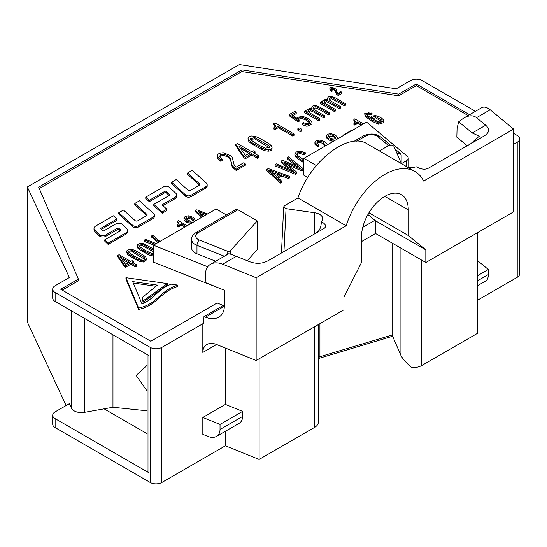 <?xml version="1.0" encoding="UTF-8"?>
<svg xmlns="http://www.w3.org/2000/svg" width="547" height="547" viewBox="0 0 547 547"><rect width="100%" height="100%" fill="white"/><g stroke="black" fill="none" stroke-linecap="round" stroke-linejoin="round"><path stroke-width="0.82" d="M354.805 125.106L354.805 123.759L353.923 123.246L353.923 124.6L354.805 125.106L355.618 124.675L355.618 123.328L355.147 123.595L355.147 124.948M121.831 258.984L128.333 262.854M128.566 252.058L132.189 251.846L144.517 259.141M139 246.034L142.623 245.822L153.399 251.716M186.035 218.821L188.612 218.198L191.423 219.244L193.323 220.92M200.776 213.72L205.098 215.374M328.398 136.627L330.976 136.005L333.779 137.051L335.68 138.726M372.692 118.432L375.611 117.92L382.079 121.653M240.406 148.244L249.063 153.392M250.362 139.3L254.834 138.924L269.774 147.861M271.914 172.38L278.731 174.876M469.572 114.706L416.329 83.965L398.708 94.132L241.856 69.872L38.673 187.177L78.365 279.086L78.365 280.775L62.208 290.101M468.109 115.547L416.329 85.653L398.708 95.821L241.856 71.561L39.254 188.53M138.603 309.404C157.707 305.458 160.148 291.448 177.891 286.457L177.891 285.11C160.148 290.101 157.707 304.111 138.603 308.057L125.947 277.685L125.947 279.038L138.603 309.404L138.603 308.057M143.266 302.115L167.348 284.953L167.348 283.599L143.266 300.768L141.988 297.698L141.988 299.052L143.266 302.115L143.266 300.768M133.263 283.025L155.786 286.245M401.477 163.621L406.442 160.756A6.202 3.583 0 0 0 408.26 158.22A6.202 3.583 0 0 0 407.166 156.196L366.606 122.125L303.872 158.343L303.872 175.225L307.742 177.46M226.479 214.964L216.133 208.995L153.399 245.213L153.399 262.102L212.414 285.52A6.202 3.583 0 0 0 213.672 285.903M247.251 260.741L257.268 249.63L257.268 220.926L237.924 209.754L198.158 232.714A8.273 4.773 0 0 0 199.327 240.03L228.564 251.634L230.677 250.41L257.268 220.926M133.249 262.861L133.434 261.404L132.08 262.184L136.654 264.83L135.355 265.575L130.788 262.936L125.639 265.904L124.347 265.158L117.79 255.435L119.089 254.683L130.788 261.439L132.142 260.659L133.434 261.404M117.79 255.435L117.79 256.782L124.347 266.505L125.639 267.257L130.788 264.29L135.355 266.929L136.654 266.177L136.654 264.83M126.555 250.977L129.714 249.165L132.579 249.541L135.54 250.704L143.888 255.517L145.851 257.206L146.507 258.861L143.362 260.68L140.476 260.31L137.605 259.189L129.14 254.3L127.205 252.646L126.555 250.977L127.205 253.999L129.14 255.647L137.605 260.536L140.476 261.657L143.362 262.027L146.507 259.914M153.796 254.656L150.91 254.287L143.642 250.793L139.574 248.276L137.639 246.622L136.982 245.118L137.639 247.976L139.574 249.623L148.039 254.512L150.91 255.634L153.796 256.003M158.835 242.082L151.697 235.853L151.697 237.207L157.905 242.615M155.15 244.208L144.401 240.071L144.401 241.418L153.741 245.015M185.973 226.41L181.351 223.75A17.388 10.037 180 0 1 180.401 224.475L180.401 225.829A17.388 10.037 0 0 0 181.351 225.097L184.804 227.087M180.401 225.829L179.313 226.526L179.313 225.179L178.842 225.446L178.842 226.8L179.313 226.526M178.842 226.8L178.5 226.957L178.5 225.61L177.611 225.097L177.611 226.451L178.5 226.957M178.575 223.914L177.549 222.588L177.549 221.241L178.472 220.708L187.17 225.72M191.573 222.868L191.758 222.116L189.057 221.904L186.465 220.858L183.949 218.123L184.004 219.819L186.465 222.212L191.04 223.484M202.65 216.783L195.518 210.554L195.518 211.908L201.72 217.323M94.002 228.448A6.031 3.48 180 0 1 95.766 225.986L113.414 215.798L116.798 219.067L100.976 228.208A0.834 0.479 0 0 0 100.737 228.543A0.834 0.479 0 0 0 100.853 228.79L102.747 230.622A0.834 0.479 0 0 0 102.87 230.718A0.834 0.479 0 0 0 104.046 230.718L115.807 223.928A4.157 2.4 180 0 1 121.68 223.928A4.157 2.4 180 0 1 122.309 224.393L126.719 228.653A6.031 3.48 180 0 1 127.574 230.437A6.031 3.48 180 0 1 125.81 232.899L108.162 243.087L104.778 239.818L120.6 230.684A0.834 0.479 0 0 0 120.846 230.342A0.834 0.479 0 0 0 120.723 230.096L118.829 228.263A0.834 0.479 0 0 0 118.699 228.174A0.834 0.479 0 0 0 117.53 228.174L105.769 234.957A4.157 2.4 180 0 1 99.896 234.957A4.157 2.4 180 0 1 99.267 234.492L94.857 230.232A6.031 3.48 180 0 1 94.002 228.448L94.002 229.802A6.031 3.48 0 0 0 94.857 231.586L99.267 235.846A4.157 2.4 0 0 0 105.769 236.311L117.53 229.521A0.834 0.479 180 0 1 118.829 229.617L120.183 230.923M101.393 229.316L116.798 220.42L116.798 219.067M104.778 239.818L104.778 241.172L108.162 244.441L125.81 234.253A6.031 3.48 0 0 0 127.574 231.791L127.574 230.437M134.788 203.457L139.444 200.77L153.563 213.569A5.169 2.981 180 0 1 154.37 215.169A5.169 2.981 180 0 1 152.859 217.282L138.165 225.767A3.446 1.99 180 0 1 133.29 225.767A3.446 1.99 180 0 1 132.818 225.426L118.781 212.701L123.437 210.014L135.15 220.632A1.662 0.957 0 0 0 135.376 220.797A1.662 0.957 0 0 0 137.728 220.797L146.671 215.634A1.662 0.957 0 0 0 147.157 214.95A1.662 0.957 0 0 0 146.897 214.438L134.788 203.457L134.788 204.81L146.705 215.614M118.781 212.701L118.781 214.055L132.818 226.779A3.446 1.99 0 0 0 138.165 227.114L152.859 218.629A5.169 2.981 0 0 0 154.37 216.523L154.37 215.169M162.931 205.699L174.862 198.807A6.031 3.48 0 0 0 176.633 196.346L176.633 194.992A6.031 3.48 180 0 1 174.862 197.453L162.015 204.872L166.842 209.207L166.842 210.561L162.185 213.248L153.81 205.713L153.81 204.366L169.146 195.511A1.662 0.957 0 0 0 169.632 194.828A1.662 0.957 0 0 0 169.365 194.315L166.138 191.409A0.834 0.479 0 0 0 166.028 191.327A0.834 0.479 0 0 0 164.852 191.327L149.304 200.305L149.304 201.652L164.852 192.681A0.834 0.479 180 0 1 166.138 192.756L169.173 195.491M149.304 200.305L145.769 197.118L145.769 198.472L149.304 201.652M187.58 172.982L192.236 170.295L206.349 183.095A5.169 2.981 180 0 1 207.163 184.695A5.169 2.981 180 0 1 205.645 186.807L190.951 195.293A3.446 1.99 180 0 1 186.076 195.293A3.446 1.99 180 0 1 185.611 194.951L171.573 182.226L176.23 179.532L187.942 190.158A1.662 0.957 0 0 0 188.168 190.315A1.662 0.957 0 0 0 190.52 190.315L199.457 185.153A1.662 0.957 0 0 0 199.949 184.476A1.662 0.957 0 0 0 199.689 183.963L187.58 172.982L187.58 174.336L199.491 185.132M171.573 182.226L171.573 183.573L185.611 196.305A3.446 1.99 0 0 0 190.951 196.64L205.645 188.154A5.169 2.981 0 0 0 207.163 186.048L207.163 184.695M303.872 162.671L301.014 161.112L295.113 156.49L294.826 154.117L296.214 151.963L300.282 151.143L305.253 152.654L304.029 153.358L304.029 154.712L305.253 154.001L305.253 152.654M304.029 154.712L300.385 153.618L297.568 154.117L296.898 154.801M333.93 140.682L334.121 139.923L331.414 139.717L328.822 138.671L326.313 135.929L326.361 137.632L328.822 140.018L333.397 141.297M362.333 124.593L357.656 121.899A17.388 10.037 180 0 1 356.706 122.624L356.706 123.978A17.388 10.037 0 0 0 357.656 123.246L361.164 125.263M356.706 123.978L355.618 124.675M355.263 122.049L353.861 120.737L353.861 119.39L354.777 118.856L363.529 123.902M364.651 113.701L365.334 116.538L371.769 121.208L378.599 124.244L384.001 122.555L384.001 121.208L378.599 122.897L371.769 119.861L365.334 115.185L364.651 113.701L372.028 112.99L371.03 113.564L371.03 114.918L372.028 114.337L372.028 112.99M366.661 114.644L368.733 114.159L371.03 114.918M254.581 153.399L255.08 153.112L255.08 151.758L253.411 152.722L259.046 155.977L257.446 156.9L251.811 153.645L245.473 157.304L243.88 156.38L235.805 144.401L237.405 143.478L251.811 151.799L253.48 150.835L255.08 151.758M235.805 144.401L235.805 145.755L243.88 157.734L245.473 158.657L251.811 154.999L257.446 158.247L259.046 157.324L259.046 155.977M248.058 138.152C248.365 136.88 249.63 136.148 251.852 135.971L255.305 136.429L258.861 137.817L268.898 143.608L271.264 145.639L272.057 147.635C271.756 148.914 270.492 149.639 268.269 149.823L264.796 149.372L256.058 145.181L251.162 142.145L248.837 140.162L248.044 138.35L248.837 141.509L251.162 143.499L261.35 149.379L264.796 150.726L268.269 151.17C270.492 150.993 271.756 150.261 272.057 148.982L272.057 148.627M292.727 136.087L294.047 135.328L294.047 133.981L292.727 134.74L292.727 136.087L278.074 127.629A19.261 11.118 0 0 1 277.021 128.436L275.818 129.215L275.818 127.861L275.291 128.162L275.291 129.509L275.818 129.215M275.291 129.509L274.915 129.687L274.915 128.34L273.938 127.772L273.938 129.119L274.915 129.687M275.462 126.371L273.876 124.846L273.876 123.499L274.895 122.911L294.047 133.981M301.253 131.246L301.65 129.201L301.253 129.899L300.05 130.124L297.835 128.757L297.841 130.207L300.05 131.478L301.253 131.246L301.253 129.899M302.259 123.349L302.259 124.695L306.97 126.323L312.009 123.991L312.009 122.637L306.97 124.969L302.259 123.349L303.414 122.678L306.846 123.875L310.04 122.46L309.752 121.625L306.429 118.925L302.375 117.318C300.31 117.003 299.052 117.448 298.6 118.644L298.587 118.781M298.6 119.991C299.052 118.802 300.31 118.357 302.375 118.665L306.429 120.278L309.814 123.082M298.088 121.892L299.1 121.311L299.1 119.957L298.088 120.545L298.088 121.892L289.356 115.848L289.356 114.494L294.737 111.39L296.228 112.251L296.228 113.598L292.905 115.52M319.133 108.08L315.858 106.617L313.923 106.986L313.116 108.279L313.903 109.544L324.761 115.807L323.633 116.463L310.853 109.503L308.911 109.879L308.118 111.178L308.98 112.47L319.763 118.699L318.593 119.369L304.501 111.232L305.554 110.624L307.099 111.513L306.853 110.002L309.787 108.368L312.146 108.723L311.831 107.157C312.33 105.913 313.65 105.373 315.79 105.53L319.783 107.15L329.773 112.914L328.638 113.571L319.133 108.08L319.133 109.434L315.858 107.964L313.923 108.333L313.301 108.942M314.128 110.979L314.128 112.326L323.633 117.817L324.761 117.161L324.761 115.807M314.128 112.326L310.853 110.85L308.303 111.807M304.501 111.232L304.501 112.586L318.593 120.723L319.763 120.046L319.763 118.699M319.133 109.434L328.638 114.925L329.773 114.268L329.773 112.914M339.475 108.668L340.603 108.012L340.603 106.665L339.475 107.315L339.475 108.668L326.696 101.708L324.145 102.658M334.436 111.574L335.605 110.904L335.605 109.55L334.436 110.227L334.436 111.574L320.344 103.438L320.344 102.091L321.397 101.482L322.942 102.371L322.696 100.853L325.629 99.219L327.988 99.575L327.674 98.009C328.173 96.771 329.492 96.231 331.632 96.381L335.626 98.002L345.615 103.773L345.615 105.12L344.48 105.776L331.701 98.822L329.766 99.185L329.144 99.793M278.286 178.042L281.753 176.038L288.501 178.513L289.732 177.802L289.732 176.449L288.501 177.16L281.753 174.684L277.377 177.214L281.65 181.112L280.522 181.768L266.847 169.372L268.276 168.544L289.732 176.449M266.847 169.372L266.847 170.726L280.522 183.122L281.65 182.466L281.65 181.112M287.845 165.044L301.794 170.821L303.195 170.008L303.195 168.661L301.794 169.474L301.794 170.821M295.565 174.425L296.925 173.638L296.925 172.284L295.565 173.071L295.565 174.425L275.162 165.919L275.162 164.565L276.365 163.868L293.65 171.156L281.069 161.153L281.069 162.507L290.033 169.632M281.069 161.153L282.539 160.305L299.92 167.539L287.271 157.563L287.271 158.917L296.289 166.028M331.393 90.159L331.393 91.506L332.084 91.267L332.084 89.92L331.544 90.241L329.93 88.792C329.82 87.793 330.634 87.308 332.385 87.349L336.002 89.154L337.219 92.573L338.046 93.373L340.918 91.711L341.69 92.163L338.176 94.187L338.176 95.54L336.412 94.098L335.803 91.041L335.844 92.552M335.803 91.041L335.803 92.395M335.783 92.313A15.473 8.937 0 0 0 335.742 92.142L334.026 89.797L331.291 89.38M331.393 91.506L329.93 90.146L329.868 88.477L329.93 90.146M338.176 95.54L341.69 93.51L341.69 92.163M236.208 170.514L245.316 165.249L245.316 163.902L236.208 169.16L236.208 170.514L232.215 167.095L231.08 161.413L231.176 163.341M231.08 162.767C230.998 160.442 229.747 158.425 227.347 156.722L223.655 155.457L220.55 155.991L219.6 156.9M220.824 161.317L222.239 160.49L222.239 159.136L220.824 159.97L220.824 161.317L217.2 157.892L217.2 156.538C217.152 154.076 219.279 152.825 223.573 152.791L230.807 155.751L232.037 156.955L234.232 165.256L236.078 167.156L243.518 162.862L245.316 163.902M316.952 143.41L317.581 142.849L320.022 142.446L322.962 143.464L325.321 145.96M317.896 147.061L318.997 146.411L318.997 145.058L317.896 145.714L317.896 147.061L314.969 144.333L314.908 142.589L316.132 140.811L319.94 140.059L324.303 141.488L326.696 143.389L327.427 144.743M397.334 154.192L398.195 153.7L396.507 152.285M401.17 163.068L401.17 155.362L400.513 153.625L398.195 153.7M303.872 158.343L316.33 165.529M234.998 211.443L198.158 232.714A4.137 2.386 -120 0 0 196.093 232.509C192.872 234.759 191.375 237.083 191.6 239.47L191.6 247.914A12.41 7.166 0 0 0 196.982 253.815L215.73 261.254M153.399 245.213L207.716 266.765M228.564 251.634L225.774 255.456M196.093 232.509L235.853 209.549A4.137 2.386 60 0 1 237.924 209.754M230.677 254.239L230.677 250.41M202.828 352.439L216.591 344.494C212.817 343.024 209.569 343.037 206.862 344.514C204.236 346.114 202.889 348.76 202.828 352.439L202.828 323.735L161.885 347.372A8.273 4.773 180 0 1 150.186 347.372L55.131 292.495A8.273 4.773 180 0 1 52.71 289.117A8.273 4.773 180 0 1 55.131 285.739L69.38 277.52L27.35 186.965L27.35 322.046L66.105 405.546M27.35 186.965L239.388 64.546L396.233 88.805L410.476 80.587A8.273 4.773 180 0 1 422.175 80.587L475.418 111.328M78.365 279.086L60.744 289.26L150.822 341.266L217.125 302.983L223.244 305.458M513.619 133.379L517.23 135.465A8.273 4.773 180 0 1 519.65 138.842A8.273 4.773 180 0 1 517.23 142.213L513.619 144.299M202.828 323.735L203.689 324.077L203.956 316.59L205.405 317.178C210.602 319.195 215.06 319.181 218.786 317.144C222.397 314.942 224.249 311.311 224.332 306.252L224.332 290.211L205.193 282.471L205.515 273.568C205.734 269.254 207.409 266.15 210.54 264.256C213.932 262.403 217.986 262.396 222.704 264.228L256.153 277.746L346.148 225.788A59.972 34.625 -60 0 1 414.872 171.409A59.972 34.625 -60 0 1 423.624 181.057L513.619 129.099L490.201 109.79L476.54 117.673L485.695 125.229C490.05 129.078 489.503 132.682 484.054 136.039L428.027 168.387C424.992 169.707 421.463 169.358 417.436 167.341L416.171 166.746A10.338 5.969 180 0 1 407.378 167.088M414.872 171.409L367.105 143.834C348.295 131.389 309.623 161.652 297.937 197.952L284.604 205.651L283.702 206.869L286.054 208.66L314.819 212.797A10.338 5.969 180 0 1 322.662 218.588A10.338 5.969 180 0 1 321.363 221.487L322.381 222.212C325.882 224.537 326.484 226.581 324.2 228.331L268.167 260.68C262.355 263.825 256.112 264.139 249.439 261.623L236.366 256.338C231.709 254.464 229.104 253.637 228.55 253.856L210.54 264.256M401.532 163.71A10.338 5.969 180 0 1 401.122 162.972L393.949 146.364C392.767 144.934 391.037 144.661 388.746 145.529L379.392 150.924M368.938 212.79L408.288 235.504L408.288 209.843A33.087 19.104 120 0 0 401.43 194.691A33.087 19.104 120 0 0 375.933 203.559A33.087 19.104 120 0 0 361.492 236.858L361.492 262.526L343.94 297.137L343.94 309.8L256.153 360.487L256.153 277.746M367.926 214.527L374.921 220.325L362.757 227.347M361.492 241.589L375.529 233.48L375.529 220.817L374.921 220.325M375.529 220.817L425.833 249.863L408.288 235.504M375.529 233.48L425.833 262.526L425.833 249.863M425.833 262.526L513.619 211.839L513.619 129.099M216.591 344.494L256.153 360.487M467.241 145.748L456.848 137.181L457.073 128.333L458.68 121.803L463.671 118.111L481.681 107.711C484.054 106.446 486.892 107.137 490.201 109.79M470.666 143.772L479.288 136.182L472.246 132.989L458.68 121.803M463.671 118.111C468.882 115.212 473.169 115.061 476.54 117.673M297.937 197.952L346.148 225.788M416.329 83.965L416.329 85.653M398.708 94.132L398.708 95.821M241.856 69.872L241.856 71.561M316.918 232.537C319.564 230.554 321.014 227.326 321.274 222.855L321.274 221.576M203.956 316.59L224.332 304.829M225.398 348.056L225.398 404.418L202.828 417.45L202.828 434.332L207.99 436.417C211.292 437.703 214.13 437.696 216.503 436.397C218.8 434.995 219.976 432.691 220.031 429.463L242.601 416.438C242.547 419.658 241.371 421.969 239.073 423.371L216.503 436.397M225.398 431.262L225.398 445.784L161.885 482.454A8.273 4.773 180 0 1 150.186 482.454L55.131 427.576A8.273 4.773 180 0 1 52.71 424.198L52.71 415.255A8.273 4.773 180 0 1 55.131 411.877L69.38 403.652L71.479 408.185A10.338 5.969 180 0 0 84.265 412.39L112.962 407.269L112.962 334.832M202.828 417.45L220.031 424.404L220.031 429.463M220.031 424.404L242.601 411.371L242.601 416.438M225.398 404.418L242.601 411.371M259.114 358.777L259.114 459.418L225.398 445.784M318.32 324.597L318.32 422.263A12.41 7.166 180 0 1 314.689 427.33L259.114 459.418M477.319 232.796L477.319 333.438L421.744 365.519A12.41 7.166 180 0 1 411.788 367.584C406.209 362.846 402.585 358.798 400.93 355.434L392.11 335.01L392.11 243.053M519.65 138.842L519.65 273.924A8.273 4.773 180 0 1 517.23 277.302L477.319 300.337M318.32 358.558L392.637 336.227M318.32 357.246A20.683 11.938 180 0 1 319.92 356.712L392.11 335.01M477.319 285.821L485.859 280.891C487.466 279.886 488.286 277.78 488.327 274.567L488.327 269.5L477.319 260.427M488.327 269.5L477.319 275.859M147.122 391.078L136.148 375.447L147.122 365.328M55.131 292.495L55.131 301.445L148.941 355.605L148.941 472.786L55.131 418.633A8.273 4.773 180 0 1 52.71 415.255M55.131 301.445A8.273 4.773 180 0 1 52.71 298.067L52.71 289.117M147.122 410.824L112.962 407.269M148.941 472.786A6.202 3.583 180 0 1 147.122 470.256L147.122 354.552M125.947 277.685L167.348 283.599M141.988 297.698L157.386 285.124L132.668 281.589L141.967 303.906C154.78 298.778 157.775 288.802 171.402 284.18L177.891 285.11M120.217 256.673L125.619 264.42L129.489 262.191L120.217 256.673M135.355 265.575L135.355 266.929M130.788 262.936L130.788 264.29M125.639 265.904L125.639 267.257M124.347 265.158L124.347 266.505M140.88 259.36L144.818 258.533L144.223 257.446L132.189 250.499L128.278 251.319L128.873 252.427L134.377 256.174L140.88 259.36M136.989 244.953L140.148 243.135L143.013 243.518L153.399 248.878M153.399 250.362L142.623 244.475L138.712 245.295L139.314 246.403L144.811 250.15L151.314 253.329L153.399 253.671M144.401 240.071L145.543 239.408L156.257 243.565M151.697 235.853L152.784 235.231L159.902 241.466M181.351 223.75L181.351 225.097M180.401 224.475L179.313 225.179M178.842 225.446L178.5 225.61M177.611 225.097L178.684 223.244L177.549 221.241M184.004 219.819L184.004 218.472L185.118 216.441L188.633 215.792L192.776 217.214L194.568 218.691L194.93 220.284L196.756 220.188M194.971 220.277L194.971 219.894L194.93 220.284M193.399 219.921L191.423 217.891L188.612 216.844L186.397 217.18L185.83 218.465L187.628 220.085L190.527 221.173L192.79 220.865L193.323 219.566L193.323 220.284M194.951 221.227L193.406 222.116M195.518 210.554L196.831 209.802L207.6 213.925M206.506 214.561L198.041 211.327L203.621 216.222M108.162 243.087L108.162 244.441M145.769 197.118L163.669 186.787A3.446 1.99 180 0 1 168.544 186.787A3.446 1.99 180 0 1 169.009 187.115L175.676 193.112A6.031 3.48 180 0 1 176.633 194.992M166.842 209.207L162.185 211.894L162.185 213.248M162.185 211.894L153.81 204.366M305.137 157.481L309.588 155.04M303.872 161.317L301.014 159.758L295.113 155.143L294.826 154.117M304.029 153.358L300.385 152.264L297.568 152.763L296.754 154.11L297.13 155.191L303.872 159.929M326.361 137.632L326.361 136.278L327.482 134.247L330.997 133.605L335.133 135.02L336.925 136.504L337.287 138.09L339.119 137.994M337.328 138.083L337.328 137.707L337.287 138.09M335.762 137.728L333.779 135.704L330.976 134.651L328.754 134.986L328.186 136.271L329.991 137.892L332.891 138.986L335.147 138.671L335.68 137.379L335.68 138.097M337.314 139.034L335.769 139.929M343.974 135.191L343.516 134.924L343.516 135.458M343.516 134.924L351.96 130.049L352.418 130.316M357.656 121.899L357.656 123.246M356.706 122.624L355.618 123.328M355.147 123.595L354.805 123.759M353.923 123.246L355.475 121.372L353.861 119.39M371.03 113.564L368.733 112.805L366.394 113.913L366.969 115.034L371.351 118.255L371.174 116.942L371.96 116.026L375.584 115.622C379.461 116.552 382.189 118.138 383.775 120.381L384.001 121.208M371.119 118.665L371.174 116.942M382.079 120.299L375.611 116.566C373.314 116.32 372.302 116.873 372.575 118.234L374.804 120.135L379.016 121.954L381.82 121.817L382.079 120.299L382.079 121.612M372.439 117.708L372.575 118.234M238.793 145.933L245.453 155.478L250.218 152.722L238.793 145.933M257.446 156.9L257.446 158.247M251.811 153.645L251.811 154.999M245.473 157.304L245.473 158.657M243.88 156.38L243.88 157.734M265.288 148.23L270.02 147.239L269.302 145.926L254.834 137.577L250.123 138.569L250.847 139.895L257.466 144.401L265.288 148.23M292.727 134.74L278.074 126.275L278.074 127.629M278.074 126.275A19.261 11.118 180 0 1 277.021 127.089L275.818 127.861M275.291 128.162L274.915 128.34M273.938 127.772L275.661 125.694L273.876 123.499M297.841 130.207L297.841 128.853L299.489 127.957L301.65 129.201M296.228 112.251L291.845 114.781L297.178 118.521L297.452 117.482L302.341 116.203L307.551 118.159L311.763 121.707L312.009 122.637M298.6 118.918L299.1 119.957M298.088 120.545L289.356 114.494M323.633 116.463L323.633 117.817M318.593 119.369L318.593 120.723M306.792 111.766L306.853 110.002M311.79 108.88L311.831 107.157M328.638 113.571L328.638 114.925M345.615 103.773L344.48 104.422L331.701 97.469L329.766 97.838L328.959 99.13L329.745 100.395L340.603 106.665M339.475 107.315L326.696 100.354L324.754 100.73L323.961 102.029L324.822 103.321L335.605 109.55M334.436 110.227L320.344 102.091M322.634 102.617L322.696 100.853M327.632 99.739L327.674 98.009M344.48 104.422L344.48 105.776M276.242 176.312L280.16 174.049L269.425 170.117L276.242 176.312M288.501 177.16L288.501 178.513M281.753 174.684L281.753 176.038M280.522 181.768L280.522 183.122M301.794 169.474L284.324 162.233L296.925 172.284M295.565 173.071L275.162 164.565M287.271 157.563L288.46 156.88L303.195 168.661M338.176 94.187L336.412 92.744L335.844 91.199M335.783 90.959A15.473 8.937 0 0 0 335.742 90.788L334.026 88.45L332.467 87.882L330.832 88.785A1.894 1.094 0 0 0 330.86 88.86L332.084 89.92M331.544 90.241L331.544 91.588M236.208 169.16L232.215 165.741L231.176 161.987M231.08 161.413C230.998 159.088 229.747 157.078 227.347 155.369L223.655 154.104L220.55 154.644L219.477 156.627L222.239 159.136M219.402 156.244L219.477 156.627M220.824 159.97L217.2 156.538L217.2 157.892M325.752 145.714L322.962 142.111L320.022 141.092L317.581 141.502L316.768 143.061L318.997 145.058M317.896 145.714L314.969 142.986L314.969 144.333M406.442 166.541L406.442 160.756M388.582 145.625L378.093 136.818A4.137 2.783 -50 0 1 380.753 137.023C375.816 133.454 370.018 133.092 363.358 135.936L354.059 141.311M378.093 136.818A8.273 4.773 0 0 0 365.43 136.141L356.699 141.181M365.43 136.141A4.137 2.386 -120 0 0 363.358 135.936M196.982 253.815L196.982 245.371L224.4 256.249M199.327 240.03A4.137 1.914 111.6 0 0 196.982 245.371A12.41 7.166 0 0 1 191.6 239.47M314.819 233.747L314.819 212.797M286.054 208.66L283.961 251.565M408.288 209.843L384.89 196.332M485.695 125.229L472.246 132.989M236.366 256.338L222.704 264.228M321.274 222.855L322.381 222.212M205.405 317.178L224.332 306.252M161.885 347.372L161.885 482.454M314.689 427.33L314.689 326.689M421.744 260.167L421.744 365.519M318.32 357.765L319.92 356.712L319.92 323.674M400.93 248.147L400.93 355.434M488.327 274.567L477.319 280.919M517.23 142.213L517.23 277.302M84.265 318.265L84.265 412.39M147.122 433.689L104.532 409.101M55.131 418.633L55.131 427.576M150.186 347.372L150.186 482.454M71.479 310.881L71.479 408.185M143.362 260.68L143.362 262.027M140.476 260.31L140.476 261.657M137.605 259.189L137.605 260.536M133.208 256.823L133.208 258.17M129.14 254.3L129.14 255.647M127.205 252.646L127.205 253.999M144.223 257.446L144.223 258.793M132.189 250.499L132.189 251.846M150.91 254.287L150.91 255.634M148.039 253.165L148.039 254.512M143.642 250.793L143.642 252.146M139.574 248.276L139.574 249.623M137.639 246.622L137.639 247.976M142.623 244.475L142.623 245.822M189.057 221.904L189.057 223.258M186.465 220.858L186.465 222.212M191.423 217.891L191.423 219.244M188.612 216.844L188.612 218.198M186.397 217.18L186.397 218.533M120.723 230.588L120.723 230.096M118.829 228.263L118.829 229.617M117.53 229.521L117.53 228.174M105.769 234.957L105.769 236.311M99.267 235.846L99.267 234.492M94.857 230.232L94.857 231.586M100.976 228.208L100.976 228.913M125.81 234.253L125.81 232.899M146.897 215.47L146.897 214.438M152.859 218.629L152.859 217.282M138.165 225.767L138.165 227.114M132.818 226.779L132.818 225.426M174.862 198.807L174.862 197.453M169.365 195.347L169.365 194.315M166.138 191.409L166.138 192.756M164.852 192.681L164.852 191.327M199.689 184.989L199.689 183.963M205.645 188.154L205.645 186.807M190.951 195.293L190.951 196.64M185.611 196.305L185.611 194.951M301.014 159.758L301.014 161.112M295.113 155.143L295.113 156.49M300.385 152.264L300.385 153.618M297.568 152.763L297.568 154.117M331.414 139.717L331.414 141.064M328.822 138.671L328.822 140.018M333.779 135.704L333.779 137.051M330.976 134.651L330.976 136.005M328.754 134.986L328.754 136.34M378.599 122.897L378.599 124.244M371.769 119.861L371.769 121.208M365.334 115.185L365.334 116.538M368.733 112.805L368.733 114.159M375.611 116.566L375.611 117.92M268.269 149.823L268.269 151.17M264.796 149.372L264.796 150.726M261.35 148.025L261.35 149.379M256.058 145.181L256.058 146.528M251.162 142.145L251.162 143.499M248.837 140.162L248.837 141.509M269.302 145.926L269.302 147.28M254.834 137.577L254.834 138.924M277.021 127.089L277.021 128.436M301.65 129.352L301.65 130.555M300.05 130.124L300.05 131.478M306.97 124.969L306.97 126.323M309.752 121.625L309.752 122.979M306.429 118.925L306.429 120.278M302.375 117.318L302.375 118.665M313.923 106.986L313.923 108.333M315.858 106.617L315.858 107.964M310.853 109.503L310.853 110.85M308.911 109.879L308.911 111.226M329.766 97.838L329.766 99.185M329.971 101.831L329.971 103.178M326.696 100.354L326.696 101.708M324.754 100.73L324.754 102.077M334.976 98.939L334.976 100.286M331.701 97.469L331.701 98.822M337.102 93.455L337.102 94.809M336.412 92.744L336.412 94.098M335.742 90.788L335.742 92.142M334.026 88.45L334.026 89.797M332.467 87.882L332.467 89.236M233.74 167.444L233.74 168.791M232.215 165.741L232.215 167.095M227.347 155.369L227.347 156.722M223.655 154.104L223.655 155.457M220.55 154.644L220.55 155.991M220.496 159.779L220.496 161.133M322.962 142.111L322.962 143.464M320.022 141.092L320.022 142.446M317.581 141.502L317.581 142.849M317.629 145.557L317.629 146.911M400.513 153.625L395.139 149.105M390.298 145.044L380.753 137.023M408.26 167.259L408.26 158.22M283.702 206.869L281.452 253.015"/></g></svg>
